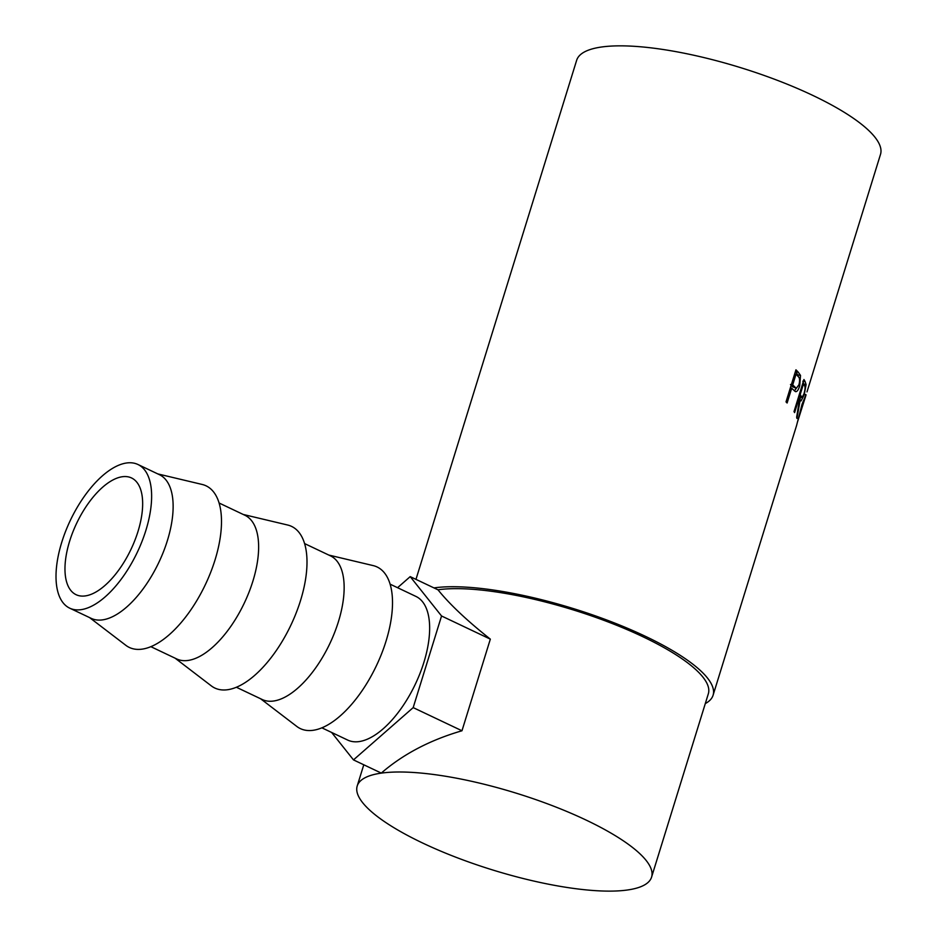 <?xml version="1.0" encoding="UTF-8"?>
<svg xmlns="http://www.w3.org/2000/svg" width="937" height="937" viewBox="0 0 937 937"><rect width="100%" height="100%" fill="white"/><g stroke="black" fill="none" stroke-linecap="round" stroke-linejoin="round"><path stroke-width="1.41" d="M69.631 541.188A64.618 30.136 115.4 0 1 131.52 477.952A64.618 30.136 115.4 0 1 137.997 531.466A64.618 30.136 115.4 0 1 76.12 594.702A64.618 30.136 115.4 0 1 69.631 541.188M145.891 530.354A79.528 37.093 115.4 0 1 69.725 608.172A79.528 37.093 115.4 0 1 61.748 542.3A79.528 37.093 115.4 0 1 137.915 464.483A79.528 37.093 115.4 0 1 145.891 530.354M137.915 464.483L159.419 474.684A79.528 37.093 115.4 0 1 167.395 540.555A79.528 37.093 115.4 0 1 91.229 618.373L69.725 608.172M157.756 473.899L202.146 484.452A89.46 41.732 115.4 0 1 215.041 559.916A89.46 41.732 115.4 0 1 125.816 645.3L89.565 617.588M219.071 502.993L244.92 515.268A79.528 37.093 115.4 0 1 252.896 581.127A79.528 37.093 115.4 0 1 176.742 658.957L150.88 646.682M243.257 514.472L287.659 525.025A89.46 41.732 115.4 0 1 300.543 600.5A89.46 41.732 115.4 0 1 211.317 685.884L175.078 658.161M304.584 543.577L330.433 555.84A79.528 37.093 115.4 0 1 338.409 621.711A79.528 37.093 115.4 0 1 262.243 699.529L236.393 687.266M328.77 555.055L373.16 565.597A89.46 41.732 115.4 0 1 386.056 641.072A89.46 41.732 115.4 0 1 296.83 726.456L260.58 698.744M390.085 584.149L415.934 596.424A79.528 37.093 115.4 0 1 423.911 662.283A79.528 37.093 115.4 0 1 347.756 740.101L321.895 727.838M795.946 369.81A159.044 41.462 17.2 0 1 798.277 372.212L800.514 375.421L799.729 385.786C798.394 390.05 796.954 391.994 795.408 391.596L792.538 389.066A159.044 41.462 17.2 0 0 791.695 388.187L787.115 403.004A159.044 41.462 17.2 0 0 786.014 401.891L795.946 369.81M803.946 379.52A159.044 41.462 17.2 0 1 805.188 381.734L806.089 384.592L804.192 394.817L801.088 400.931L800.21 399.806L796.942 418.452A159.044 41.462 17.2 0 0 796.649 417.316L799.624 398.6A159.044 41.462 17.2 0 0 799.191 397.792L794.611 412.608A159.044 41.462 17.2 0 0 794.014 411.601L803.946 379.52M433.972 587.909A159.044 41.462 17.2 0 1 645.288 636.258A159.044 41.462 17.2 0 1 713.08 695.242L796.532 425.667L802.131 404.07L805.984 394.641M713.08 695.242A159.044 41.462 17.2 0 1 705.292 703.593M415.969 579.371L576.653 60.296A159.044 41.462 17.2 0 1 812.719 95.375A159.044 41.462 17.2 0 1 880.511 154.359L806.991 391.9M585.906 819.98A154.078 40.162 17.2 0 1 651.578 877.126A154.078 40.162 17.2 0 1 422.88 843.136A154.078 40.162 17.2 0 1 357.208 786.002A154.078 40.162 17.2 0 1 585.906 819.98M437.942 589.795A154.078 40.162 17.2 0 1 642.665 636.633A154.078 40.162 17.2 0 1 708.337 693.767L651.578 877.126M397.569 587.698L410.207 576.63L438.012 589.83C449.584 604.213 467.024 620.657 490.332 639.139L461.976 730.766C430.06 740.054 403.168 754.156 381.289 773.084L353.483 759.895L331.628 732.453M801.896 404.843L797.258 422.856M797.399 422.294L805.972 395.18L805.515 394.5M802.201 404.936L805.972 395.18M805.188 381.734L802.833 381.172L803.747 384.217M806.089 384.592L803.723 383.994M800.748 397.311L799.636 399.666M800.21 399.806L799.484 399.63M799.191 397.792L798.347 397.604M798.863 395.964L801.978 397.628L803.958 393.891C805.188 389.476 805.387 386.805 804.567 385.857A159.044 41.462 17.2 0 0 803.524 383.807L800.21 394.5L801.978 397.628M800.21 394.5L799.366 394.313M803.524 383.807L802.681 383.62M795.501 371.228A156.561 40.818 17.2 0 1 796.04 371.802L798.64 377.084M800.514 375.421L798.242 374.964M799.729 385.786L798.675 385.564M794.658 373.957L796.028 374.203L792.714 384.896L796.286 388.34L794.412 390.928M791.695 388.187L790.324 387.953M792.714 384.896L790.488 384.51L792.433 386.676L796.286 388.34L798.945 384.756C800.011 380.34 799.729 377.564 798.101 376.428A159.044 41.462 17.2 0 0 796.028 374.203M794.681 387.098L792.433 386.676M461.976 730.766L413.182 707.611L353.483 759.895M410.207 576.63L441.55 615.984L413.182 707.611M490.332 639.139L441.55 615.984M801.217 396.55L798.863 395.976M798.277 372.212L796.04 371.802M357.208 786.002L363.779 764.779"/></g></svg>
